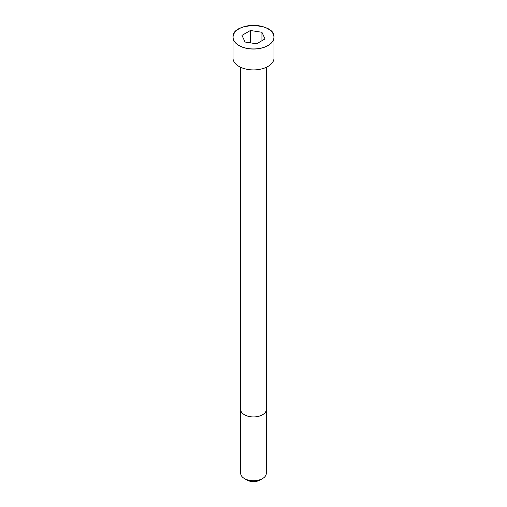 <?xml version="1.0" encoding="UTF-8"?>
<svg xmlns="http://www.w3.org/2000/svg" width="507" height="507" viewBox="0 0 507 507"><rect width="100%" height="100%" fill="white"/><g stroke="black" fill="none" stroke-linecap="round" stroke-linejoin="round"><path stroke-width="0.76" d="M239.031 28.829A20.495 11.832 0 0 0 233.005 37.214L233.005 58.077A20.495 11.832 0 0 0 245.654 69.009A20.495 11.832 0 0 0 267.994 66.442A20.495 11.832 0 0 0 273.995 58.077L273.995 37.214A20.495 11.832 0 0 0 267.969 28.829M262.556 478.564L262.556 478.564A12.808 7.396 0 0 0 266.308 473.335L266.308 409.529A12.808 7.396 0 0 1 262.556 414.758A12.808 7.396 0 0 1 248.595 416.361A12.808 7.396 0 0 1 240.692 409.529L240.692 473.335A12.808 7.396 0 0 0 244.444 478.564A12.808 7.396 0 0 0 262.556 478.564L259.844 480.135L262.556 478.564M244.444 478.564L247.156 480.135A8.968 5.178 0 0 0 259.844 480.135M245.058 42.03L256.593 43.811L265.028 38.938L261.942 32.283L250.407 30.496L241.972 35.37L245.058 42.03M261.942 32.283L261.942 40.725M250.407 30.496L250.407 42.854M267.994 45.579A20.495 11.832 0 0 0 273.995 37.214C275.377 21.928 231.623 21.928 233.005 37.214A20.495 11.832 0 0 0 245.654 48.146A20.495 11.832 0 0 0 267.994 45.579M267.943 45.497A20.426 11.794 0 0 0 258.785 25.762A20.426 11.794 0 0 0 233.771 40.205A20.426 11.794 0 0 0 267.943 45.497M240.692 67.317L240.692 409.529M266.308 67.317L266.308 409.529"/></g></svg>
